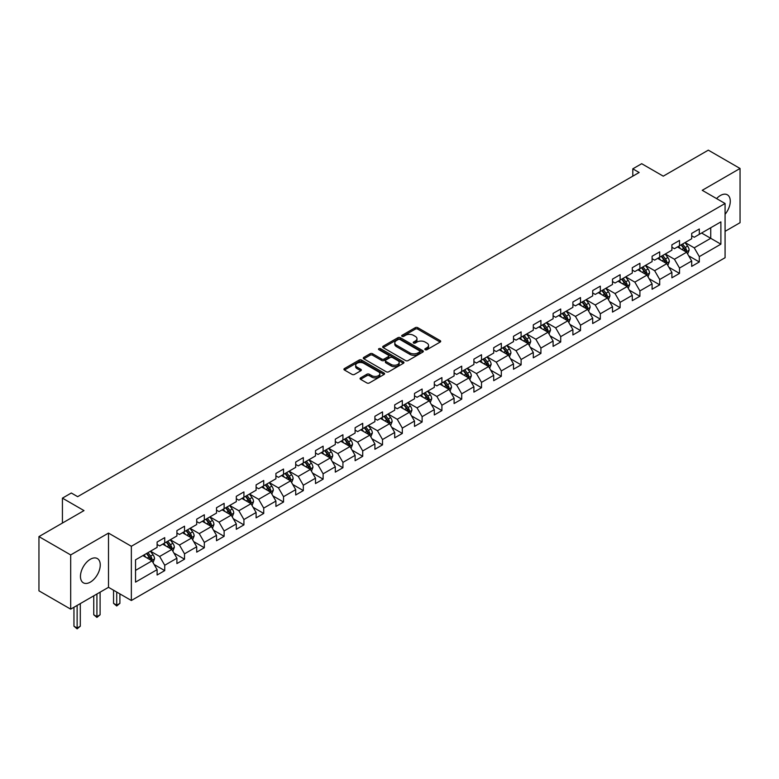<?xml version="1.0" encoding="UTF-8"?>
<svg xmlns="http://www.w3.org/2000/svg" width="779" height="779" viewBox="0 0 779 779"><rect width="100%" height="100%" fill="white"/><g stroke="black" fill="none" stroke-linecap="round" stroke-linejoin="round"><path stroke-width="1.17" d="M425.198 349.703A1.237 0.711 0 0 0 426.941 349.703L440.184 342.059A1.762 1.013 0 0 0 440.7 341.338A1.762 1.013 0 0 0 440.184 340.618L417.758 327.677A1.762 1.013 0 0 0 415.265 327.677L402.032 335.321A1.237 0.711 0 0 0 401.662 335.817A1.237 0.711 0 0 0 402.032 336.324A1.237 0.711 0 0 0 403.775 336.324L405.489 335.33A5.638 3.252 0 0 1 413.454 335.33L415.324 336.411A5.638 3.252 0 0 1 416.979 338.719A5.638 3.252 0 0 1 415.324 341.017L413.61 342.01A1.237 0.711 0 0 0 413.25 342.507A1.237 0.711 0 0 0 413.61 343.013A1.237 0.711 0 0 0 415.363 343.013L417.067 342.02A5.638 3.252 0 0 1 425.042 342.02L426.911 343.101A5.638 3.252 0 0 1 428.567 345.409A5.638 3.252 0 0 1 426.911 347.707L425.198 348.7A1.237 0.711 0 0 0 424.837 349.196A1.237 0.711 0 0 0 425.198 349.703L425.198 348.7M90.354 582.117A14.003 8.082 120 0 0 99.498 569.78A14.003 8.082 120 0 0 97.356 558.553A14.003 8.082 120 0 0 90.354 559.254A14.003 8.082 120 0 0 81.211 571.591A14.003 8.082 120 0 0 83.353 582.809A14.003 8.082 120 0 0 90.354 582.117M725.074 214.293A14.003 8.082 120 0 0 727.382 194.818A14.003 8.082 120 0 0 720.38 195.51A14.003 8.082 120 0 0 716.573 198.587M360.57 377.883A1.762 1.013 0 0 0 360.054 378.594A1.762 1.013 0 0 0 360.57 379.315L366.87 382.947A1.762 1.013 0 0 0 369.353 382.947L384.057 374.465A1.762 1.013 0 0 0 384.573 373.745A1.762 1.013 0 0 0 384.057 373.024L361.631 360.073A1.762 1.013 0 0 0 359.138 360.073L344.445 368.564A1.762 1.013 0 0 0 343.928 369.285A1.762 1.013 0 0 0 344.445 370.006L352.04 374.387A1.762 1.013 0 0 0 354.533 374.387L360.823 370.755A1.762 1.013 0 0 0 361.339 370.035A1.762 1.013 0 0 0 360.823 369.324L357.055 367.143A4.713 2.717 0 0 1 355.672 365.224A4.713 2.717 0 0 1 358.583 362.702A4.713 2.717 0 0 1 363.715 363.296L378.487 371.817A4.713 2.717 0 0 1 379.86 373.745A4.713 2.717 0 0 1 376.958 376.257A4.713 2.717 0 0 1 371.817 375.663L369.353 374.251A1.762 1.013 0 0 0 366.87 374.251L360.57 377.883L360.57 379.315L366.87 375.712L366.87 374.251M725.074 231.344L740.05 222.697L740.05 168.468L708.315 150.152L663.26 176.161L641.692 163.707L632.801 168.839L639.15 172.5L77.657 496.671L71.317 493.01L62.427 498.141L62.427 523.05M70.685 554.93L70.685 609.149L108.505 587.317L108.505 533.089L70.685 554.93L38.95 536.604L84.005 510.596L62.427 498.141M108.505 533.089L131.349 546.283L725.074 203.494L725.074 257.722L131.349 600.502L131.349 546.283M740.05 168.468L702.23 190.31L725.074 203.494M405.606 360.58A1.762 1.013 0 0 0 408.099 360.58L422.802 352.098A1.762 1.013 0 0 0 423.318 351.378A1.762 1.013 0 0 0 422.802 350.657L400.377 337.706A1.762 1.013 0 0 0 397.884 337.706L383.19 346.197A1.762 1.013 0 0 0 382.674 346.918A1.762 1.013 0 0 0 383.19 347.638L405.606 360.58M379.383 349.966A1.237 0.711 0 0 1 380.629 350.141L380.629 348.68L403.434 361.836A1.762 1.013 0 0 1 403.95 362.556A1.762 1.013 0 0 1 403.434 363.277L388.731 371.768A1.762 1.013 0 0 1 386.238 371.768L363.812 358.817L363.812 357.376A1.762 1.013 0 0 0 363.296 358.097A1.762 1.013 0 0 0 363.812 358.817M363.812 357.376L370.103 353.744A1.762 1.013 0 0 1 372.596 353.744L381.691 359.002A1.762 1.013 0 0 0 384.183 359.002L388.351 356.587A1.762 1.013 0 0 0 388.867 355.867A1.762 1.013 0 0 0 388.351 355.146L378.886 349.683A1.237 0.711 0 0 1 378.526 349.177A1.237 0.711 0 0 1 379.285 348.525A1.237 0.711 0 0 1 380.629 348.68M70.685 609.149L38.95 590.833L38.95 536.604M154.125 564.493L164.729 570.608L164.729 565.262L176.911 558.222L176.911 563.577L184.526 559.176L184.526 553.83L196.707 546.79L196.707 552.145L204.322 547.744L204.322 542.398L216.513 535.358L216.513 540.714L224.128 536.312L224.128 530.966L236.31 523.936L236.31 529.282L243.924 524.88L243.924 519.535L256.106 512.504L256.106 517.85L263.721 513.449L263.721 508.103L275.912 501.072L275.912 506.418L283.527 502.027L283.527 496.671L295.708 489.64L295.708 494.986L303.323 490.595L303.323 485.239L315.505 478.209L315.505 483.555L323.119 479.163L323.119 473.807L335.301 466.777L335.301 472.123L342.926 467.731L342.926 462.375L355.107 455.345L355.107 460.691L362.722 456.299L362.722 450.953L374.903 443.913L374.903 449.259L382.518 444.867L382.518 439.522L394.7 432.481L394.7 437.837L402.315 433.436L402.315 428.09L414.506 421.049L414.506 426.405L422.121 422.004L422.121 416.658L434.302 409.618L434.302 414.973L441.917 410.572L441.917 405.226L454.099 398.186L454.099 403.541L461.713 399.14L461.713 393.794L473.905 386.764L473.905 392.11L481.519 387.708L481.519 382.362L493.701 375.332L493.701 380.678L501.316 376.276L501.316 370.931L513.497 363.9L513.497 369.246L521.112 364.854L521.112 359.499L533.303 352.468L533.303 357.814L540.918 353.423L540.918 348.067L553.1 341.036L553.1 346.382L560.714 341.991L560.714 336.635L572.896 329.605L572.896 334.951L580.511 330.559L580.511 325.203L592.692 318.173L592.692 323.519L600.317 319.127L600.317 313.771L612.498 306.741L612.498 312.087L620.113 307.695L620.113 302.349L632.295 295.309L632.295 300.655L639.91 296.263L639.91 290.918L652.091 283.877L652.091 289.233L659.706 284.832L659.706 279.486L671.897 272.446L671.897 277.801L679.512 273.4L679.512 268.054L691.694 261.014L691.694 266.369L699.308 261.968L699.308 256.622L720.887 244.168L720.887 221.888L710.73 227.75L710.73 238.306L720.887 244.168M164.729 570.608L157.115 575.009L157.115 569.653L135.536 582.117L135.536 559.838L157.115 547.384L157.115 542.028L164.729 537.637L164.729 542.982L176.911 535.952L176.911 530.596L184.526 526.205L184.526 531.551L196.707 524.52L196.707 519.165L204.322 514.773L204.322 520.119L216.513 513.088L216.513 507.733L224.128 503.341L224.128 508.687L236.31 501.657L236.31 496.311L243.924 491.909L243.924 497.255L256.106 490.225L256.106 484.879L263.721 480.477L263.721 485.823L275.912 478.793L275.912 473.447L283.527 469.046L283.527 474.401L295.708 467.361L295.708 462.015L303.323 457.614L303.323 462.969L315.505 455.929L315.505 450.583L323.119 446.182L323.119 451.538L335.301 444.497L335.301 439.152L342.926 434.75L342.926 440.106L355.107 433.066L355.107 427.72L362.722 423.328L362.722 428.674L374.903 421.634L374.903 416.288L382.518 411.896L382.518 417.242L394.7 410.212L394.7 404.856L402.315 400.464L402.315 405.81L414.506 398.78L414.506 393.424L422.121 389.033L422.121 394.378L434.302 387.348L434.302 381.992L441.917 377.601L441.917 382.947L454.099 375.916L454.099 370.561L461.713 366.169L461.713 371.515L473.905 364.484L473.905 359.129L481.519 354.737L481.519 360.083L493.701 353.053L493.701 347.707L501.316 343.305L501.316 348.651L513.497 341.621L513.497 336.275L521.112 331.873L521.112 337.219L533.303 330.189L533.303 324.843L540.918 320.442L540.918 325.797L553.1 318.757L553.1 313.411L560.714 309.01L560.714 314.365L572.896 307.325L572.896 301.979L580.511 297.578L580.511 302.934L592.692 295.893L592.692 290.548L600.317 286.146L600.317 291.502L612.498 284.462L612.498 279.116L620.113 274.724L620.113 280.07L632.295 273.03L632.295 267.684L639.91 263.292L639.91 268.638L652.091 261.608L652.091 256.252L659.706 251.86L659.706 257.206L671.897 250.176L671.897 244.82L679.512 240.429L679.512 245.775L691.694 238.744L691.694 233.388L699.308 228.997L699.308 234.343L720.887 221.888M162.694 544.151L171.838 549.429L159.646 556.469L150.513 551.191M157.115 544.453L159.646 545.913L164.729 542.982M159.646 556.469L164.729 565.262M171.838 549.429L176.911 558.222M182.49 532.729L191.634 537.997L179.452 545.037L170.309 539.759M176.911 533.021L179.452 534.482L184.526 531.551M179.452 545.037L184.526 553.83M191.634 537.997L196.707 546.79M202.297 521.297L211.43 526.565L199.249 533.605L190.115 528.328M196.707 521.589L199.249 523.05L204.322 520.119M199.249 533.605L204.322 542.398M211.43 526.565L216.513 535.358M222.093 509.865L231.236 515.143L219.045 522.173L209.911 516.896M216.513 510.157L219.045 511.618L224.128 508.687M219.045 522.173L224.128 530.966M231.236 515.143L236.31 523.936M241.889 498.433L251.033 503.711L238.851 510.742L229.708 505.464M236.31 498.726L238.851 500.186L243.924 497.255M238.851 510.742L243.924 519.535M251.033 503.711L256.106 512.504M261.695 487.002L270.829 492.279L258.647 499.31L249.504 494.032M256.106 487.294L258.647 488.754L263.721 485.823M258.647 499.31L263.721 508.103M270.829 492.279L275.912 501.072M281.492 475.57L290.625 480.847L278.444 487.878L269.31 482.6M275.912 475.862L278.444 477.332L283.527 474.401M278.444 487.878L283.527 496.671M290.625 480.847L295.708 489.64M301.288 464.138L310.432 469.416L298.25 476.446L289.106 471.168M295.708 464.43L298.25 465.9L303.323 462.969M298.25 476.446L303.323 485.239M310.432 469.416L315.505 478.209M321.094 452.706L330.228 457.984L318.046 465.014L308.903 459.746M315.505 452.998L318.046 454.469L323.119 451.538M318.046 465.014L323.119 473.807M330.228 457.984L335.301 466.777M340.89 441.274L350.024 446.552L337.843 453.582L328.709 448.314M335.301 441.566L337.843 443.037L342.926 440.106M337.843 453.582L342.926 462.375M350.024 446.552L355.107 455.345M360.687 429.842L369.83 435.12L357.639 442.151L348.505 436.883M355.107 430.135L357.639 431.605L362.722 428.674M357.639 442.151L362.722 450.953M369.83 435.12L374.903 443.913M380.493 418.411L389.627 423.688L377.445 430.729L368.301 425.451M374.903 418.703L377.445 420.173L382.518 417.242M377.445 430.729L382.518 439.522M389.627 423.688L394.7 432.481M400.289 406.979L409.423 412.257L397.241 419.297L388.108 414.019M394.7 407.281L397.241 408.741L402.315 405.81M397.241 419.297L402.315 428.09M409.423 412.257L414.506 421.049M420.085 395.557L429.229 400.825L417.038 407.865L407.904 402.587M414.506 395.849L417.038 397.309L422.121 394.378M417.038 407.865L422.121 416.658M429.229 400.825L434.302 409.618M439.882 384.125L449.025 389.393L436.844 396.433L427.7 391.155M434.302 384.417L436.844 385.878L441.917 382.947M436.844 396.433L441.917 405.226M449.025 389.393L454.099 398.186M459.688 372.693L468.822 377.961L456.64 385.001L447.506 379.724M454.099 372.985L456.64 374.446L461.713 371.515M456.64 385.001L461.713 393.794M468.822 377.961L473.905 386.764M479.484 361.261L488.628 366.539L476.436 373.569L467.303 368.292M473.905 361.553L476.436 363.014L481.519 360.083M476.436 373.569L481.519 382.362M488.628 366.539L493.701 375.332M499.281 349.829L508.424 355.107L496.242 362.138L487.099 356.86M493.701 350.122L496.242 351.582L501.316 348.651M496.242 362.138L501.316 370.931M508.424 355.107L513.497 363.9M519.087 338.398L528.22 343.675L516.039 350.706L506.895 345.428M513.497 338.69L516.039 340.16L521.112 337.219M516.039 350.706L521.112 359.499M528.22 343.675L533.303 352.468M538.883 326.966L548.026 332.243L535.835 339.274L526.701 333.996M533.303 327.258L535.835 328.728L540.918 325.797M535.835 339.274L540.918 348.067M548.026 332.243L553.1 341.036M558.679 315.534L567.823 320.812L555.641 327.842L546.498 322.564M553.1 315.826L555.641 317.296L560.714 314.365M555.641 327.842L560.714 336.635M567.823 320.812L572.896 329.605M578.485 304.102L587.619 309.38L575.438 316.41L566.294 311.142M572.896 304.394L575.438 305.865L580.511 302.934M575.438 316.41L580.511 325.203M587.619 309.38L592.692 318.173M598.282 292.67L607.416 297.948L595.234 304.978L586.1 299.711M592.692 292.962L595.234 294.433L600.317 291.502M595.234 304.978L600.317 313.771M607.416 297.948L612.498 306.741M618.078 281.238L627.222 286.516L615.03 293.556L605.896 288.279M612.498 281.531L615.03 283.001L620.113 280.07M615.03 293.556L620.113 302.349M627.222 286.516L632.295 295.309M637.884 269.807L647.018 275.084L634.836 282.125L625.693 276.847M632.295 270.099L634.836 271.569L639.91 268.638M634.836 282.125L639.91 290.918M647.018 275.084L652.091 283.877M657.68 258.375L666.814 263.653L654.633 270.693L645.499 265.415M652.091 258.677L654.633 260.137L659.706 257.206M654.633 270.693L659.706 279.486M666.814 263.653L671.897 272.446M677.477 246.953L686.62 252.221L674.429 259.261L665.295 253.983M671.897 247.245L674.429 248.705L679.512 245.775M674.429 259.261L679.512 268.054M686.62 252.221L691.694 261.014M701.597 233.028L710.73 238.306L694.235 247.829L685.092 242.551M691.694 235.813L694.235 237.274L699.308 234.343M694.235 247.829L699.308 256.622M108.505 587.317L131.349 600.502M632.801 168.839L632.801 176.161M135.536 570.384L152.032 560.861L142.898 555.583M152.032 560.861L157.115 569.653M688.714 255.853L699.308 261.968M668.908 267.285L679.512 273.4M649.111 278.716L659.706 284.832M629.315 290.148L639.91 296.263M609.519 301.58L620.113 307.695M589.713 313.002L600.317 319.127M569.916 324.434L580.511 330.559M550.12 335.866L560.714 341.991M530.314 347.298L540.918 353.423M510.518 358.729L521.112 364.854M490.721 370.161L501.316 376.276M470.915 381.593L481.519 387.708M451.119 393.025L461.713 399.14M431.323 404.457L441.917 410.572M411.516 415.889L422.121 422.004M391.72 427.32L402.315 433.436M371.924 438.752L382.518 444.867M352.118 450.184L362.722 456.299M332.321 461.606L342.926 467.731M312.525 473.038L323.119 479.163M292.729 484.47L303.323 490.595M272.923 495.902L283.527 502.027M253.126 507.333L263.721 513.449M233.33 518.765L243.924 524.88M213.524 530.197L224.128 536.312M193.728 541.629L204.322 547.744M173.931 553.061L184.526 559.176M425.694 349.878L426.911 349.167A5.638 3.252 0 0 0 428.567 346.869L428.567 345.409M416.979 338.719L416.979 340.18A5.638 3.252 0 0 1 415.324 342.487L414.107 343.188M440.154 342.078L417.758 329.137A1.762 1.013 0 0 0 415.265 329.137L402.519 336.499M422.802 350.657L422.802 352.098L400.377 339.177A1.762 1.013 0 0 0 397.884 339.177L383.21 347.648M419.686 351.874A1.237 0.711 0 0 0 420.047 351.378A1.237 0.711 0 0 0 419.686 350.871L400.007 339.508A1.237 0.711 0 0 0 398.264 339.508L396.453 340.55A5.638 3.252 0 0 0 394.797 342.848A5.638 3.252 0 0 0 396.453 345.155L409.91 352.916A5.638 3.252 0 0 0 417.885 352.916L419.686 351.874L419.686 353.345A1.237 0.711 0 0 0 420.047 352.838L420.047 351.378M394.797 342.848L394.797 344.318A5.638 3.252 0 0 0 396.453 346.616L396.453 345.155M419.686 353.345L417.885 354.387A5.638 3.252 0 0 1 409.91 354.387L396.453 346.616M363.832 358.837L370.103 355.214L370.103 353.744M388.867 355.867L388.867 357.337A1.762 1.013 0 0 1 388.351 358.058L384.183 360.463A1.762 1.013 0 0 1 381.691 360.463L372.596 355.214A1.762 1.013 0 0 0 370.103 355.214M380.629 350.141L403.405 363.287M391.126 364.445A4.713 2.717 0 0 0 396.268 365.039A4.713 2.717 0 0 0 399.169 362.527A4.713 2.717 0 0 0 397.796 360.599L392.587 357.6A1.762 1.013 0 0 0 390.104 357.6L385.926 360.005A1.762 1.013 0 0 0 385.41 360.726A1.762 1.013 0 0 0 385.926 361.446L391.126 364.445L391.126 365.916A4.713 2.717 0 0 0 396.268 366.5A4.713 2.717 0 0 0 399.169 363.988L399.169 362.527M385.41 360.726L385.41 362.186A1.762 1.013 0 0 0 385.926 362.907L385.926 361.446M391.126 365.916L385.926 362.907M379.86 373.745L379.86 375.205A4.713 2.717 0 0 1 376.958 377.718A4.713 2.717 0 0 1 371.817 377.133L369.353 375.712A1.762 1.013 0 0 0 366.87 375.712M355.672 365.224L355.672 366.685A4.713 2.717 0 0 0 357.055 368.613L357.055 367.143M360.823 369.324L360.823 370.755L357.055 368.613M384.057 373.024L384.057 374.465L361.631 361.544A1.762 1.013 0 0 0 359.138 361.544L344.464 370.015L344.445 368.564M687.623 253.964L689.133 250.156A4.752 2.746 -120 0 0 687.614 246.106L684.994 242.61M680.427 248.647L678.645 246.271M685.88 251.802L686.562 250.361A4.752 2.746 -120 0 0 685.199 247.498L682.579 244.002M681.391 244.694L684.293 248.569A2.425 1.402 60 0 1 684.731 249.309L686.562 250.361M681.06 244.879L683.68 248.374A4.752 2.746 60 0 1 685.043 251.237M667.817 265.396L669.327 261.588A4.752 2.746 -120 0 0 667.817 257.537L665.188 254.042M660.631 260.079L658.849 257.703M666.084 263.234L666.766 261.793A4.752 2.746 -120 0 0 665.402 258.93L662.783 255.434M661.585 256.125L664.497 260.001A2.425 1.402 60 0 1 664.935 260.741L666.766 261.793M661.254 256.31L663.874 259.806A4.752 2.746 60 0 1 665.237 262.669M648.021 276.827L649.53 273.02A4.752 2.746 -120 0 0 648.011 268.969L645.392 265.473M640.825 271.511L639.043 269.135M646.278 274.666L646.959 273.225A4.752 2.746 -120 0 0 645.606 270.362L642.987 266.866M641.789 267.557L644.7 271.433A2.425 1.402 60 0 1 645.139 272.173L646.959 273.225M641.458 267.742L644.077 271.238A4.752 2.746 60 0 1 645.44 274.101M628.225 288.249L629.734 284.452A4.752 2.746 -120 0 0 628.215 280.401L625.595 276.905M621.029 282.943L619.247 280.567M626.482 286.088L627.163 284.656A4.752 2.746 -120 0 0 625.8 281.794L623.181 278.298M621.993 278.979L624.894 282.865A2.425 1.402 60 0 1 625.342 283.595L627.163 284.656M621.661 279.174L624.281 282.67A4.752 2.746 60 0 1 625.644 285.533M608.418 299.681L609.928 295.884A4.752 2.746 -120 0 0 608.418 291.833L605.799 288.337M601.232 294.374L599.45 291.998M606.685 297.52L607.367 296.088A4.752 2.746 -120 0 0 606.004 293.225L603.384 289.73M602.196 290.411L605.098 294.296A2.425 1.402 60 0 1 605.536 295.027L607.367 296.088M601.855 290.606L604.485 294.102A4.752 2.746 60 0 1 605.838 296.965M588.622 311.113L590.131 307.316A4.752 2.746 -120 0 0 588.612 303.265L585.993 299.769M581.426 305.806L579.654 303.43M586.889 308.951L587.561 307.52A4.752 2.746 -120 0 0 586.207 304.657L583.588 301.161M582.39 301.843L585.302 305.728A2.425 1.402 60 0 1 585.74 306.459L587.561 307.52M582.059 302.038L584.678 305.534A4.752 2.746 60 0 1 586.042 308.396M568.826 322.545L570.335 318.747A4.752 2.746 -120 0 0 568.816 314.697L566.197 311.201M561.63 317.238L559.848 314.862M567.083 320.383L567.764 318.942A4.752 2.746 -120 0 0 566.401 316.089L563.782 312.593M562.594 313.275L565.496 317.16A2.425 1.402 60 0 1 565.944 317.89L567.764 318.942M562.263 313.47L564.882 316.965A4.752 2.746 60 0 1 566.245 319.828M549.02 333.977L550.539 330.179A4.752 2.746 -120 0 0 549.02 326.128L546.4 322.633M541.833 328.67L540.051 326.294M547.286 331.815L547.968 330.374A4.752 2.746 -120 0 0 546.605 327.521L543.985 324.015M542.797 324.707L545.699 328.592A2.425 1.402 60 0 1 546.137 329.322L547.968 330.374M542.466 324.901L545.086 328.397A4.752 2.746 60 0 1 546.439 331.26M529.223 345.409L530.733 341.601A4.752 2.746 -120 0 0 529.214 337.56L526.594 334.055M522.027 340.102L520.255 337.726M527.49 343.247L528.172 341.806A4.752 2.746 -120 0 0 526.808 338.953L524.189 335.447M522.991 336.138L525.903 340.014A2.425 1.402 60 0 1 526.341 340.754L528.172 341.806M522.66 336.333L525.28 339.829A4.752 2.746 60 0 1 526.643 342.692M509.427 356.84L510.936 353.033A4.752 2.746 -120 0 0 509.417 348.982L506.798 345.487M502.231 351.533L500.449 349.158M507.684 354.679L508.366 353.238A4.752 2.746 -120 0 0 507.002 350.375L504.383 346.879M503.195 347.57L506.097 351.446A2.425 1.402 60 0 1 506.545 352.186L508.366 353.238M502.864 347.765L505.483 351.261A4.752 2.746 60 0 1 506.847 354.124M489.631 368.272L491.14 364.465A4.752 2.746 -120 0 0 489.621 360.414L487.002 356.918M482.435 362.956L480.653 360.589M487.888 366.111L488.569 364.669A4.752 2.746 -120 0 0 487.206 361.807L484.587 358.311M483.399 359.002L486.3 362.878A2.425 1.402 60 0 1 486.739 363.618L488.569 364.669M483.068 359.197L485.687 362.693A4.752 2.746 60 0 1 487.041 365.546M469.825 379.704L471.334 375.897A4.752 2.746 -120 0 0 469.815 371.846L467.196 368.35M462.629 374.387L460.856 372.011M468.091 377.542L468.773 376.101A4.752 2.746 -120 0 0 467.41 373.238L464.79 369.743M463.593 370.434L466.504 374.309A2.425 1.402 60 0 1 466.942 375.05L468.773 376.101M463.262 370.619L465.881 374.124A4.752 2.746 60 0 1 467.244 376.978M450.028 391.136L451.538 387.329A4.752 2.746 -120 0 0 450.019 383.278L447.399 379.782M442.832 385.819L441.05 383.443M448.285 388.974L448.967 387.533A4.752 2.746 -120 0 0 447.604 384.67L444.984 381.174M443.796 381.866L446.708 385.741A2.425 1.402 60 0 1 447.146 386.481L448.967 387.533M443.465 382.051L446.085 385.556A4.752 2.746 60 0 1 447.448 388.409M430.232 402.568L431.741 398.76A4.752 2.746 -120 0 0 430.222 394.71L427.603 391.214M423.036 397.251L421.254 394.875M428.489 400.406L429.171 398.965A4.752 2.746 -120 0 0 427.807 396.102L425.188 392.606M424 393.298L426.902 397.173A2.425 1.402 60 0 1 427.34 397.913L429.171 398.965M423.669 393.483L426.288 396.978A4.752 2.746 60 0 1 427.652 399.841M410.426 414L411.935 410.192A4.752 2.746 -120 0 0 410.416 406.141L407.797 402.646M403.24 408.683L401.458 406.307M408.693 411.838L409.374 410.397A4.752 2.746 -120 0 0 408.011 407.534L405.392 404.038M404.194 404.729L407.105 408.605A2.425 1.402 60 0 1 407.544 409.345L409.374 410.397M403.863 404.914L406.482 408.41A4.752 2.746 60 0 1 407.845 411.273M390.63 425.431L392.139 421.624A4.752 2.746 -120 0 0 390.62 417.573L388 414.077M383.434 420.115L381.652 417.739M388.887 423.27L389.568 421.828A4.752 2.746 -120 0 0 388.215 418.966L385.595 415.47M384.398 416.152L387.309 420.037A2.425 1.402 60 0 1 387.747 420.767L389.568 421.828M384.066 416.346L386.686 419.842A4.752 2.746 60 0 1 388.049 422.705M370.833 436.853L372.343 433.056A4.752 2.746 -120 0 0 370.823 429.005L368.204 425.509M363.637 431.547L361.855 429.171M369.09 434.692L369.772 433.26A4.752 2.746 -120 0 0 368.409 430.397L365.789 426.902M364.601 427.583L367.503 431.469A2.425 1.402 60 0 1 367.941 432.199L369.772 433.26M364.27 427.778L366.89 431.274A4.752 2.746 60 0 1 368.253 434.137M351.027 448.285L352.536 444.488A4.752 2.746 -120 0 0 351.027 440.437L348.408 436.941M343.841 442.978L342.059 440.602M349.294 446.124L349.975 444.692A4.752 2.746 -120 0 0 348.612 441.829L345.993 438.334M344.805 439.015L347.707 442.9A2.425 1.402 60 0 1 348.145 443.631L349.975 444.692M344.464 439.21L347.083 442.706A4.752 2.746 60 0 1 348.447 445.569M331.231 459.717L332.74 455.919A4.752 2.746 -120 0 0 331.221 451.869L328.602 448.373M324.035 454.41L322.263 452.034M329.498 457.555L330.169 456.124A4.752 2.746 -120 0 0 328.816 453.261L326.197 449.765M324.999 450.447L327.91 454.332A2.425 1.402 60 0 1 328.349 455.063L330.169 456.124M324.668 450.642L327.287 454.138A4.752 2.746 60 0 1 328.65 457M311.434 471.149L312.944 467.351A4.752 2.746 -120 0 0 311.425 463.301L308.805 459.805M304.238 465.842L302.456 463.466M309.691 468.987L310.373 467.546A4.752 2.746 -120 0 0 309.01 464.693L306.39 461.197M305.202 461.879L308.104 465.764A2.425 1.402 60 0 1 308.552 466.494L310.373 467.546M304.871 462.074L307.491 465.569A4.752 2.746 60 0 1 308.854 468.432M291.628 482.581L293.147 478.783A4.752 2.746 -120 0 0 291.628 474.732L289.009 471.227M284.442 477.274L282.66 474.898M289.895 480.419L290.577 478.978A4.752 2.746 -120 0 0 289.213 476.125L286.594 472.619M285.406 473.311L288.308 477.186A2.425 1.402 60 0 1 288.746 477.926L290.577 478.978M285.075 473.505L287.694 477.001A4.752 2.746 60 0 1 289.048 479.864M271.832 494.013L273.341 490.205A4.752 2.746 -120 0 0 271.822 486.164L269.203 482.659M264.636 488.706L262.864 486.33M270.099 491.851L270.771 490.41A4.752 2.746 -120 0 0 269.417 487.547L266.798 484.051M265.6 484.742L268.512 488.618A2.425 1.402 60 0 1 268.95 489.358L270.771 490.41M265.269 484.937L267.888 488.433A4.752 2.746 60 0 1 269.252 491.296M252.036 505.444L253.545 501.637A4.752 2.746 -120 0 0 252.026 497.586L249.407 494.09M244.84 500.137L243.058 497.762M250.293 503.283L250.974 501.842A4.752 2.746 -120 0 0 249.611 498.979L246.992 495.483M245.804 496.174L248.705 500.05A2.425 1.402 60 0 1 249.153 500.79L250.974 501.842M245.473 496.369L248.092 499.865A4.752 2.746 60 0 1 249.455 502.728M232.239 516.876L233.749 513.069A4.752 2.746 -120 0 0 232.23 509.018L229.61 505.522M225.043 511.56L223.261 509.184M230.496 514.715L231.178 513.273A4.752 2.746 -120 0 0 229.815 510.411L227.195 506.915M226.007 507.606L228.909 511.482A2.425 1.402 60 0 1 229.347 512.222L231.178 513.273M225.676 507.801L228.296 511.297A4.752 2.746 60 0 1 229.649 514.15M212.433 528.308L213.943 524.501A4.752 2.746 -120 0 0 212.424 520.45L209.804 516.954M205.237 522.991L203.465 520.615M210.7 526.146L211.382 524.705A4.752 2.746 -120 0 0 210.018 521.842L207.399 518.347M206.201 519.038L209.113 522.913A2.425 1.402 60 0 1 209.551 523.654L211.382 524.705M205.87 519.223L208.49 522.728A4.752 2.746 60 0 1 209.853 525.582M192.637 539.74L194.146 535.933A4.752 2.746 -120 0 0 192.627 531.882L190.008 528.386M185.441 534.423L183.659 532.047M190.894 537.578L191.576 536.137A4.752 2.746 -120 0 0 190.212 533.274L187.593 529.778M186.405 530.47L189.307 534.345A2.425 1.402 60 0 1 189.755 535.085L191.576 536.137M186.074 530.655L188.693 534.151A4.752 2.746 60 0 1 190.057 537.013M116.723 592.059L116.723 605.186L119.898 603.345L119.898 593.9M119.898 603.345L116.723 605.984L113.549 603.345L113.549 590.229M113.549 603.345L116.723 605.186L116.723 605.984M172.841 551.172L174.35 547.364A4.752 2.746 -120 0 0 172.831 543.314L170.212 539.818M165.645 545.855L163.863 543.479M171.098 549.01L171.779 547.569A4.752 2.746 -120 0 0 170.416 544.706L167.797 541.21M166.609 541.902L169.51 545.777A2.425 1.402 60 0 1 169.949 546.517L171.779 547.569M166.278 542.087L168.897 545.582A4.752 2.746 60 0 1 170.26 548.445M96.927 593.997L96.927 616.608L100.102 614.777L100.102 592.167M100.102 614.777L96.927 617.416L93.753 614.777L93.753 595.828M93.753 614.777L96.927 616.608L96.927 617.416M153.035 562.604L154.544 558.796A4.752 2.746 -120 0 0 153.025 554.745L150.405 551.25M145.839 557.287L144.066 554.911M151.301 560.442L151.983 559.001A4.752 2.746 -120 0 0 150.62 556.138L148 552.642M146.803 553.333L149.714 557.209A2.425 1.402 60 0 1 150.152 557.949L151.983 559.001M146.471 553.518L149.091 557.014A4.752 2.746 60 0 1 150.454 559.877M77.131 605.429L77.131 628.04L80.295 626.209L80.295 603.598M80.295 626.209L77.131 628.848L73.956 626.209L73.956 607.26M73.956 626.209L77.131 628.04L77.131 628.848M426.911 349.167L426.911 347.707M413.61 343.013L413.61 342.01M415.324 342.487L415.324 341.017M402.032 336.324L402.032 335.321M415.265 329.137L415.265 327.677M417.758 329.137L417.758 327.677M440.184 342.059L440.184 340.618M383.19 347.638L383.19 346.197M397.884 339.177L397.884 337.706M400.377 339.177L400.377 337.706M409.91 354.387L409.91 352.916M417.885 354.387L417.885 352.916M372.596 355.214L372.596 353.744M381.691 360.463L381.691 359.002M384.183 360.463L384.183 359.002M388.351 358.058L388.351 356.587M403.434 363.277L403.434 361.836M369.353 375.712L369.353 374.251M371.817 377.133L371.817 375.663M359.138 361.544L359.138 360.073M361.631 361.544L361.631 360.073M686.143 251.958L689.094 250.254M685.199 247.498L687.614 246.106M681.82 249.455L683.68 248.374M666.347 263.38L669.297 261.676M665.402 258.93L667.817 257.537M662.014 260.887L663.874 259.806M646.551 274.812L649.501 273.108M645.606 270.362L648.011 268.969M642.217 272.319L644.077 271.238M626.754 286.244L629.705 284.539M625.8 281.794L628.215 280.401M622.421 283.751L624.281 282.67M606.948 297.675L609.899 295.971M606.004 293.225L608.418 291.833M602.615 295.173L604.485 294.102M587.152 309.107L590.102 307.403M586.207 304.657L588.612 303.265M582.819 306.605L584.678 305.534M567.355 320.539L570.306 318.835M566.401 316.089L568.816 314.697M563.022 318.036L564.882 316.965M547.549 331.971L550.5 330.267M546.605 327.521L549.02 326.128M543.226 329.468L545.086 328.397M527.753 343.403L530.703 341.699M526.808 338.953L529.214 337.56M523.42 340.9L525.28 339.829M507.957 354.834L510.907 353.13M507.002 350.375L509.417 348.982M503.624 352.332L505.483 351.261M488.151 366.266L491.101 364.562M487.206 361.807L489.621 360.414M483.827 363.764L485.687 362.693M468.354 377.698L471.305 375.994M467.41 373.238L469.815 371.846M464.021 375.196L465.881 374.124M448.558 389.13L451.508 387.426M447.604 384.67L450.019 383.278M444.225 386.627L446.085 385.556M428.752 400.552L431.702 398.858M427.807 396.102L430.222 394.71M424.428 398.059L426.288 396.978M408.956 411.984L411.906 410.28M408.011 407.534L410.416 406.141M404.622 409.491L406.482 408.41M389.159 423.416L392.11 421.712M388.215 418.966L390.62 417.573M384.826 420.923L386.686 419.842M369.363 434.848L372.313 433.143M368.409 430.397L370.823 429.005M365.03 432.345L366.89 431.274M349.557 446.279L352.507 444.575M348.612 441.829L351.027 440.437M345.224 443.777L347.083 442.706M329.76 457.711L332.711 456.007M328.816 453.261L331.221 451.869M325.427 455.209L327.287 454.138M309.964 469.143L312.915 467.439M309.01 464.693L311.425 463.301M305.631 466.64L307.491 465.569M290.158 480.575L293.108 478.871M289.213 476.125L291.628 474.732M285.835 478.072L287.694 477.001M270.362 492.007L273.312 490.303M269.417 487.547L271.822 486.164M266.029 489.504L267.888 488.433M250.565 503.438L253.516 501.734M249.611 498.979L252.026 497.586M246.232 500.936L248.092 499.865M230.759 514.87L233.71 513.166M229.815 510.411L232.23 509.018M226.436 512.368L228.296 511.297M210.963 526.302L213.913 524.598M210.018 521.842L212.424 520.45M206.63 523.8L208.49 522.728M191.167 537.734L194.117 536.03M190.212 533.274L192.627 531.882M186.833 535.231L188.693 534.151M171.361 549.156L174.311 547.452M170.416 544.706L172.831 543.314M167.037 546.663L168.897 545.582M151.564 560.588L154.515 558.884M150.62 556.138L153.025 554.745M147.231 558.095L149.091 557.014"/></g></svg>
